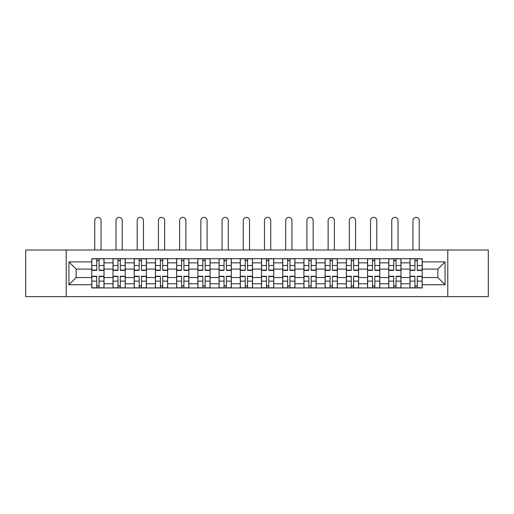 <?xml version="1.0" encoding="UTF-8"?>
<svg xmlns="http://www.w3.org/2000/svg" width="514" height="514" viewBox="0 0 514 514"><rect width="100%" height="100%" fill="white"/><g stroke="black" fill="none" stroke-linecap="round" stroke-linejoin="round"><path stroke-width="0.77" d="M447.778 296.636L488.3 296.636L488.3 249.997L25.7 249.997L25.7 296.636L447.778 296.636L447.778 249.997M112.996 287.936L112.996 262.847L104.021 262.847L104.021 287.936M104.021 262.847L104.021 258.703M112.996 262.847L112.996 258.703M125.236 258.703L125.236 287.936M134.212 287.936L134.212 258.703M146.451 258.703L146.451 287.936M155.421 287.936L155.421 258.703M167.66 258.703L167.66 287.936M176.636 287.936L176.636 258.703M188.876 258.703L188.876 287.936M197.851 287.936L197.851 258.703M210.085 258.703L210.085 287.936M219.06 287.936L219.06 258.703M231.3 258.703L231.3 287.936M240.276 287.936L240.276 258.703M252.515 258.703L252.515 287.936M261.485 287.936L261.485 258.703M273.724 258.703L273.724 287.936M282.7 287.936L282.7 258.703M294.94 258.703L294.94 287.936M303.915 287.936L303.915 258.703M316.149 258.703L316.149 287.936M325.124 287.936L325.124 258.703M337.364 258.703L337.364 287.936M346.34 287.936L346.34 258.703M358.579 258.703L358.579 287.936M367.549 287.936L367.549 258.703M379.788 258.703L379.788 287.936M388.764 287.936L388.764 258.703M401.004 258.703L401.004 287.936M409.979 287.936L409.979 258.703M409.979 277.534L401.004 277.534M388.764 277.534L379.788 277.534M367.549 277.534L358.579 277.534M346.34 277.534L337.364 277.534M325.124 277.534L316.149 277.534M303.915 277.534L294.94 277.534M282.7 277.534L273.724 277.534M261.485 277.534L252.515 277.534M240.276 277.534L231.3 277.534M219.06 277.534L210.085 277.534M197.851 277.534L188.876 277.534M176.636 277.534L167.66 277.534M155.421 277.534L146.451 277.534M134.212 277.534L125.236 277.534M112.996 277.534L104.021 277.534M409.979 269.105L401.004 269.105M388.764 269.105L379.788 269.105M367.549 269.105L358.579 269.105M346.34 269.105L337.364 269.105M325.124 269.105L316.149 269.105M303.915 269.105L294.94 269.105M282.7 269.105L273.724 269.105M261.485 269.105L252.515 269.105M240.276 269.105L231.3 269.105M219.06 269.105L210.085 269.105M197.851 269.105L188.876 269.105M176.636 269.105L167.66 269.105M155.421 269.105L146.451 269.105M134.212 269.105L125.236 269.105M112.996 269.105L104.021 269.105M76.149 277.534L91.788 277.534L91.788 269.105L76.149 269.105L76.149 277.534L68.94 284.737L68.94 261.896L91.788 261.896L91.788 269.105M422.212 269.105L422.212 277.534L437.851 277.534L437.851 269.105L422.212 269.105L422.212 258.703L91.788 258.703L91.788 261.896M422.212 261.896L445.06 261.896L445.06 284.737L422.212 284.737L422.212 277.534M91.788 277.534L91.788 287.936L422.212 287.936L422.212 284.737M91.788 284.737L68.94 284.737M66.222 296.636L66.222 249.997M99.061 285.893L96.748 285.893M96.748 260.739L99.061 260.739M120.276 285.893L117.963 285.893M117.963 260.739L120.276 260.739M141.485 285.893L139.172 285.893M139.172 260.739L141.485 260.739M162.7 285.893L160.387 285.893M160.387 260.739L162.7 260.739M183.909 285.893L181.603 285.893M181.603 260.739L183.909 260.739M205.125 285.893L202.812 285.893M202.812 260.739L205.125 260.739M226.34 285.893L224.027 285.893M224.027 260.739L226.34 260.739M247.549 285.893L245.236 285.893M245.236 260.739L247.549 260.739M268.764 285.893L266.451 285.893M266.451 260.739L268.764 260.739M289.973 285.893L287.66 285.893M287.66 260.739L289.973 260.739M311.188 285.893L308.875 285.893M308.875 260.739L311.188 260.739M332.397 285.893L330.091 285.893M330.091 260.739L332.397 260.739M353.613 285.893L351.3 285.893M351.3 260.739L353.613 260.739M374.828 285.893L372.515 285.893M372.515 260.739L374.828 260.739M396.037 285.893L393.724 285.893M393.724 260.739L396.037 260.739M417.252 285.893L414.939 285.893M414.939 260.739L417.252 260.739M68.94 261.896L76.149 269.105M437.851 277.534L445.06 284.737M437.851 269.105L445.06 261.896M101.033 249.997L101.033 220.487A3.129 3.129 0 0 0 97.904 217.364A3.129 3.129 0 0 0 94.775 220.487L94.775 249.997M99.061 270.396L99.061 258.838L103.957 258.838L103.957 270.396L99.061 270.396M96.748 260.604L99.061 260.604M96.748 258.838L91.852 258.838L91.852 270.396L96.748 270.396L96.748 258.838L99.061 258.838M96.748 276.243L96.748 287.801L91.852 287.801L91.852 276.243L96.748 276.243M99.061 286.035L96.748 286.035M99.061 287.801L103.957 287.801L103.957 276.243L99.061 276.243L99.061 287.801L96.748 287.801M122.242 249.997L122.242 220.487A3.129 3.129 0 0 0 119.12 217.364A3.129 3.129 0 0 0 115.991 220.487L115.991 249.997M120.276 270.396L120.276 258.838L125.165 258.838L125.165 270.396L120.276 270.396M117.963 260.604L120.276 260.604M117.963 258.838L113.067 258.838L113.067 270.396L117.963 270.396L117.963 258.838L120.276 258.838M143.457 249.997L143.457 220.487A3.129 3.129 0 0 0 140.328 217.364A3.129 3.129 0 0 0 137.199 220.487L137.199 249.997M141.485 270.396L141.485 258.838L146.381 258.838L146.381 270.396L141.485 270.396M139.172 260.604L141.485 260.604M139.172 258.838L134.276 258.838L134.276 270.396L139.172 270.396L139.172 258.838L141.485 258.838M164.673 249.997L164.673 220.487A3.129 3.129 0 0 0 161.544 217.364A3.129 3.129 0 0 0 158.415 220.487L158.415 249.997M162.7 270.396L162.7 258.838L167.596 258.838L167.596 270.396L162.7 270.396M160.387 260.604L162.7 260.604M160.387 258.838L155.491 258.838L155.491 270.396L160.387 270.396L160.387 258.838L162.7 258.838M117.963 276.243L117.963 287.801L113.067 287.801L113.067 276.243L117.963 276.243M120.276 286.035L117.963 286.035M120.276 287.801L125.165 287.801L125.165 276.243L120.276 276.243L120.276 287.801L117.963 287.801M139.172 276.243L139.172 287.801L134.276 287.801L134.276 276.243L139.172 276.243M141.485 286.035L139.172 286.035M141.485 287.801L146.381 287.801L146.381 276.243L141.485 276.243L141.485 287.801L139.172 287.801M160.387 276.243L160.387 287.801L155.491 287.801L155.491 276.243L160.387 276.243M162.7 286.035L160.387 286.035M162.7 287.801L167.596 287.801L167.596 276.243L162.7 276.243L162.7 287.801L160.387 287.801M185.882 249.997L185.882 220.487A3.129 3.129 0 0 0 182.753 217.364A3.129 3.129 0 0 0 179.63 220.487L179.63 249.997M183.909 270.396L183.909 258.838L188.805 258.838L188.805 270.396L183.909 270.396M181.603 260.604L183.909 260.604M181.603 258.838L176.707 258.838L176.707 270.396L181.603 270.396L181.603 258.838L183.909 258.838M207.097 249.997L207.097 220.487A3.129 3.129 0 0 0 203.968 217.364A3.129 3.129 0 0 0 200.839 220.487L200.839 249.997M205.125 270.396L205.125 258.838L210.02 258.838L210.02 270.396L205.125 270.396M202.812 260.604L205.125 260.604M202.812 258.838L197.916 258.838L197.916 270.396L202.812 270.396L202.812 258.838L205.125 258.838M181.603 276.243L181.603 287.801L176.707 287.801L176.707 276.243L181.603 276.243M183.909 286.035L181.603 286.035M183.909 287.801L188.805 287.801L188.805 276.243L183.909 276.243L183.909 287.801L181.603 287.801M202.812 276.243L202.812 287.801L197.916 287.801L197.916 276.243L202.812 276.243M205.125 286.035L202.812 286.035M205.125 287.801L210.02 287.801L210.02 276.243L205.125 276.243L205.125 287.801L202.812 287.801M228.306 249.997L228.306 220.487A3.129 3.129 0 0 0 225.183 217.364A3.129 3.129 0 0 0 222.054 220.487L222.054 249.997M226.34 270.396L226.34 258.838L231.229 258.838L231.229 270.396L226.34 270.396M224.027 260.604L226.34 260.604M224.027 258.838L219.131 258.838L219.131 270.396L224.027 270.396L224.027 258.838L226.34 258.838M249.521 249.997L249.521 220.487A3.129 3.129 0 0 0 246.392 217.364A3.129 3.129 0 0 0 243.263 220.487L243.263 249.997M247.549 270.396L247.549 258.838L252.445 258.838L252.445 270.396L247.549 270.396M245.236 260.604L247.549 260.604M245.236 258.838L240.34 258.838L240.34 270.396L245.236 270.396L245.236 258.838L247.549 258.838M270.737 249.997L270.737 220.487A3.129 3.129 0 0 0 267.608 217.364A3.129 3.129 0 0 0 264.479 220.487L264.479 249.997M268.764 270.396L268.764 258.838L273.66 258.838L273.66 270.396L268.764 270.396M266.451 260.604L268.764 260.604M266.451 258.838L261.555 258.838L261.555 270.396L266.451 270.396L266.451 258.838L268.764 258.838M291.946 249.997L291.946 220.487A3.129 3.129 0 0 0 288.817 217.364A3.129 3.129 0 0 0 285.694 220.487L285.694 249.997M289.973 270.396L289.973 258.838L294.869 258.838L294.869 270.396L289.973 270.396M287.66 260.604L289.973 260.604M287.66 258.838L282.771 258.838L282.771 270.396L287.66 270.396L287.66 258.838L289.973 258.838M313.161 249.997L313.161 220.487A3.129 3.129 0 0 0 310.032 217.364A3.129 3.129 0 0 0 306.903 220.487L306.903 249.997M311.188 270.396L311.188 258.838L316.084 258.838L316.084 270.396L311.188 270.396M308.875 260.604L311.188 260.604M308.875 258.838L303.98 258.838L303.98 270.396L308.875 270.396L308.875 258.838L311.188 258.838M334.37 249.997L334.37 220.487A3.129 3.129 0 0 0 331.247 217.364A3.129 3.129 0 0 0 328.118 220.487L328.118 249.997M332.397 270.396L332.397 258.838L337.293 258.838L337.293 270.396L332.397 270.396M330.091 260.604L332.397 260.604M330.091 258.838L325.195 258.838L325.195 270.396L330.091 270.396L330.091 258.838L332.397 258.838M355.585 249.997L355.585 220.487A3.129 3.129 0 0 0 352.456 217.364A3.129 3.129 0 0 0 349.327 220.487L349.327 249.997M353.613 270.396L353.613 258.838L358.509 258.838L358.509 270.396L353.613 270.396M351.3 260.604L353.613 260.604M351.3 258.838L346.404 258.838L346.404 270.396L351.3 270.396L351.3 258.838L353.613 258.838M376.801 249.997L376.801 220.487A3.129 3.129 0 0 0 373.672 217.364A3.129 3.129 0 0 0 370.543 220.487L370.543 249.997M374.828 270.396L374.828 258.838L379.724 258.838L379.724 270.396L374.828 270.396M372.515 260.604L374.828 260.604M372.515 258.838L367.619 258.838L367.619 270.396L372.515 270.396L372.515 258.838L374.828 258.838M224.027 276.243L224.027 287.801L219.131 287.801L219.131 276.243L224.027 276.243M226.34 286.035L224.027 286.035M226.34 287.801L231.229 287.801L231.229 276.243L226.34 276.243L226.34 287.801L224.027 287.801M245.236 276.243L245.236 287.801L240.34 287.801L240.34 276.243L245.236 276.243M247.549 286.035L245.236 286.035M247.549 287.801L252.445 287.801L252.445 276.243L247.549 276.243L247.549 287.801L245.236 287.801M266.451 276.243L266.451 287.801L261.555 287.801L261.555 276.243L266.451 276.243M268.764 286.035L266.451 286.035M268.764 287.801L273.66 287.801L273.66 276.243L268.764 276.243L268.764 287.801L266.451 287.801M287.66 276.243L287.66 287.801L282.771 287.801L282.771 276.243L287.66 276.243M289.973 286.035L287.66 286.035M289.973 287.801L294.869 287.801L294.869 276.243L289.973 276.243L289.973 287.801L287.66 287.801M308.875 276.243L308.875 287.801L303.98 287.801L303.98 276.243L308.875 276.243M311.188 286.035L308.875 286.035M311.188 287.801L316.084 287.801L316.084 276.243L311.188 276.243L311.188 287.801L308.875 287.801M330.091 276.243L330.091 287.801L325.195 287.801L325.195 276.243L330.091 276.243M332.397 286.035L330.091 286.035M332.397 287.801L337.293 287.801L337.293 276.243L332.397 276.243L332.397 287.801L330.091 287.801M351.3 276.243L351.3 287.801L346.404 287.801L346.404 276.243L351.3 276.243M353.613 286.035L351.3 286.035M353.613 287.801L358.509 287.801L358.509 276.243L353.613 276.243L353.613 287.801L351.3 287.801M372.515 276.243L372.515 287.801L367.619 287.801L367.619 276.243L372.515 276.243M374.828 286.035L372.515 286.035M374.828 287.801L379.724 287.801L379.724 276.243L374.828 276.243L374.828 287.801L372.515 287.801M398.009 249.997L398.009 220.487A3.129 3.129 0 0 0 394.88 217.364A3.129 3.129 0 0 0 391.758 220.487L391.758 249.997M396.037 270.396L396.037 258.838L400.933 258.838L400.933 270.396L396.037 270.396M393.724 260.604L396.037 260.604M393.724 258.838L388.835 258.838L388.835 270.396L393.724 270.396L393.724 258.838L396.037 258.838M393.724 276.243L393.724 287.801L388.835 287.801L388.835 276.243L393.724 276.243M396.037 286.035L393.724 286.035M396.037 287.801L400.933 287.801L400.933 276.243L396.037 276.243L396.037 287.801L393.724 287.801M419.225 249.997L419.225 220.487A3.129 3.129 0 0 0 416.096 217.364A3.129 3.129 0 0 0 412.967 220.487L412.967 249.997M417.252 270.396L417.252 258.838L422.148 258.838L422.148 270.396L417.252 270.396M414.939 260.604L417.252 260.604M414.939 258.838L410.043 258.838L410.043 270.396L414.939 270.396L414.939 258.838L417.252 258.838M414.939 276.243L414.939 287.801L410.043 287.801L410.043 276.243L414.939 276.243M417.252 286.035L414.939 286.035M417.252 287.801L422.148 287.801L422.148 276.243L417.252 276.243L417.252 287.801L414.939 287.801M388.764 262.847L379.788 262.847M367.549 262.847L358.579 262.847M346.34 262.847L337.364 262.847M325.124 262.847L316.149 262.847M303.915 262.847L294.94 262.847M282.7 262.847L273.724 262.847M261.485 262.847L252.515 262.847M240.276 262.847L231.3 262.847M219.06 262.847L210.085 262.847M197.851 262.847L188.876 262.847M176.636 262.847L167.66 262.847M155.421 262.847L146.451 262.847M134.212 262.847L125.236 262.847M409.979 262.847L401.004 262.847M388.764 283.786L379.788 283.786M367.549 283.786L358.579 283.786M346.34 283.786L337.364 283.786M325.124 283.786L316.149 283.786M303.915 283.786L294.94 283.786M282.7 283.786L273.724 283.786M261.485 283.786L252.515 283.786M240.276 283.786L231.3 283.786M219.06 283.786L210.085 283.786M197.851 283.786L188.876 283.786M176.636 283.786L167.66 283.786M155.421 283.786L146.451 283.786M134.212 283.786L125.236 283.786M112.996 283.786L104.021 283.786M409.979 283.786L401.004 283.786M99.061 270.107L103.957 270.107M99.061 265.513L103.957 265.513M91.852 270.107L96.748 270.107M91.852 265.513L96.748 265.513M96.748 276.526L91.852 276.526M96.748 281.119L91.852 281.119M103.957 276.526L99.061 276.526M103.957 281.119L99.061 281.119M120.276 270.107L125.165 270.107M120.276 265.513L125.165 265.513M113.067 270.107L117.963 270.107M113.067 265.513L117.963 265.513M141.485 270.107L146.381 270.107M141.485 265.513L146.381 265.513M134.276 270.107L139.172 270.107M134.276 265.513L139.172 265.513M162.7 270.107L167.596 270.107M162.7 265.513L167.596 265.513M155.491 270.107L160.387 270.107M155.491 265.513L160.387 265.513M117.963 276.526L113.067 276.526M117.963 281.119L113.067 281.119M125.165 276.526L120.276 276.526M125.165 281.119L120.276 281.119M139.172 276.526L134.276 276.526M139.172 281.119L134.276 281.119M146.381 276.526L141.485 276.526M146.381 281.119L141.485 281.119M160.387 276.526L155.491 276.526M160.387 281.119L155.491 281.119M167.596 276.526L162.7 276.526M167.596 281.119L162.7 281.119M183.909 270.107L188.805 270.107M183.909 265.513L188.805 265.513M176.707 270.107L181.603 270.107M176.707 265.513L181.603 265.513M205.125 270.107L210.02 270.107M205.125 265.513L210.02 265.513M197.916 270.107L202.812 270.107M197.916 265.513L202.812 265.513M181.603 276.526L176.707 276.526M181.603 281.119L176.707 281.119M188.805 276.526L183.909 276.526M188.805 281.119L183.909 281.119M202.812 276.526L197.916 276.526M202.812 281.119L197.916 281.119M210.02 276.526L205.125 276.526M210.02 281.119L205.125 281.119M226.34 270.107L231.229 270.107M226.34 265.513L231.229 265.513M219.131 270.107L224.027 270.107M219.131 265.513L224.027 265.513M247.549 270.107L252.445 270.107M247.549 265.513L252.445 265.513M240.34 270.107L245.236 270.107M240.34 265.513L245.236 265.513M268.764 270.107L273.66 270.107M268.764 265.513L273.66 265.513M261.555 270.107L266.451 270.107M261.555 265.513L266.451 265.513M289.973 270.107L294.869 270.107M289.973 265.513L294.869 265.513M282.771 270.107L287.66 270.107M282.771 265.513L287.66 265.513M311.188 270.107L316.084 270.107M311.188 265.513L316.084 265.513M303.98 270.107L308.875 270.107M303.98 265.513L308.875 265.513M332.397 270.107L337.293 270.107M332.397 265.513L337.293 265.513M325.195 270.107L330.091 270.107M325.195 265.513L330.091 265.513M353.613 270.107L358.509 270.107M353.613 265.513L358.509 265.513M346.404 270.107L351.3 270.107M346.404 265.513L351.3 265.513M374.828 270.107L379.724 270.107M374.828 265.513L379.724 265.513M367.619 270.107L372.515 270.107M367.619 265.513L372.515 265.513M224.027 276.526L219.131 276.526M224.027 281.119L219.131 281.119M231.229 276.526L226.34 276.526M231.229 281.119L226.34 281.119M245.236 276.526L240.34 276.526M245.236 281.119L240.34 281.119M252.445 276.526L247.549 276.526M252.445 281.119L247.549 281.119M266.451 276.526L261.555 276.526M266.451 281.119L261.555 281.119M273.66 276.526L268.764 276.526M273.66 281.119L268.764 281.119M287.66 276.526L282.771 276.526M287.66 281.119L282.771 281.119M294.869 276.526L289.973 276.526M294.869 281.119L289.973 281.119M308.875 276.526L303.98 276.526M308.875 281.119L303.98 281.119M316.084 276.526L311.188 276.526M316.084 281.119L311.188 281.119M330.091 276.526L325.195 276.526M330.091 281.119L325.195 281.119M337.293 276.526L332.397 276.526M337.293 281.119L332.397 281.119M351.3 276.526L346.404 276.526M351.3 281.119L346.404 281.119M358.509 276.526L353.613 276.526M358.509 281.119L353.613 281.119M372.515 276.526L367.619 276.526M372.515 281.119L367.619 281.119M379.724 276.526L374.828 276.526M379.724 281.119L374.828 281.119M396.037 270.107L400.933 270.107M396.037 265.513L400.933 265.513M388.835 270.107L393.724 270.107M388.835 265.513L393.724 265.513M393.724 276.526L388.835 276.526M393.724 281.119L388.835 281.119M400.933 276.526L396.037 276.526M400.933 281.119L396.037 281.119M417.252 270.107L422.148 270.107M417.252 265.513L422.148 265.513M410.043 270.107L414.939 270.107M410.043 265.513L414.939 265.513M414.939 276.526L410.043 276.526M414.939 281.119L410.043 281.119M422.148 276.526L417.252 276.526M422.148 281.119L417.252 281.119"/></g></svg>
